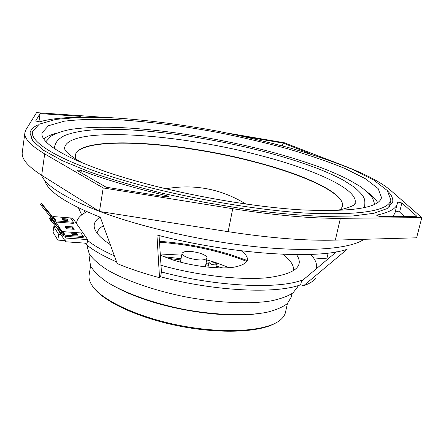 <?xml version="1.0" encoding="UTF-8"?>
<svg xmlns="http://www.w3.org/2000/svg" width="444" height="444" viewBox="0 0 444 444"><rect width="100%" height="100%" fill="white"/><g stroke="black" fill="none" stroke-linecap="round" stroke-linejoin="round"><path stroke-width="0.67" d="M189.105 258.103C198.829 260.622 204.812 260.6 207.043 258.042C207.071 256.393 204.684 254.767 199.872 253.163C190.26 250.677 184.321 250.716 182.051 253.274C181.996 254.884 184.349 256.493 189.105 258.103M214.702 262.559C211.544 261.732 209.596 261.744 208.869 262.593L211.288 264.258C214.463 265.09 216.411 265.079 217.138 264.23L214.702 262.559M275.402 323.149C259.84 332.24 221.29 334.11 181.047 326.418C140.804 318.759 105.644 302.825 94.522 288.644M168.204 258.375L180.802 259.94M205.75 264.696L208.336 265.318M216.5 267.449L218.037 267.882M246.975 261.466C219.73 250.882 190.554 244.472 159.446 242.241M254.395 314.102C225.147 317.504 178.427 311.294 143.545 299.045C133.611 295.604 124.892 291.908 117.388 287.967M222.788 267.948L216.744 266.211M208.575 264.086L205.988 263.464M181.035 258.702L163.764 256.693M90.57 265.923L89.144 274.869C88.645 277.938 89.472 281.235 91.619 284.759C100.455 299.683 137.579 317.443 181.18 325.73C224.769 334.077 265.823 331.23 279.537 320.607C282.828 318.115 284.809 315.357 285.475 312.326L287.44 303.48M159.39 241.314C183.555 243.046 207.281 247.491 230.575 254.651L247.386 260.545M291.941 293.651L291.12 297.341L287.407 303.513C282.723 307.181 275.741 310.14 266.461 312.376C246.154 316.161 215.69 315.223 184.282 309.462C152.958 303.258 124.292 292.912 106.804 281.923C98.995 276.423 93.595 271.106 90.593 265.967L89.41 258.863L90.004 255.128M206.682 259.907L215.124 262.349L229.287 267.693M160.129 253.979L181.701 255.145M241.358 250.838C251.432 258.73 248.962 264.18 233.944 267.183C218.931 269.458 192.585 266.345 172.278 259.762L160.195 255.172M293.528 270.762C294.133 265.601 290.57 260.112 282.85 254.301M103.402 225.707C99.8 227.833 97.647 230.347 96.959 233.267M298.135 285.575L297.519 287.057L293.012 292.862C287.829 296.276 280.386 298.979 270.685 300.965C249.578 304.257 218.57 302.958 186.647 297.086C154.801 290.798 125.491 280.586 107.082 269.758C98.79 264.335 92.863 259.085 89.3 254.001L87.246 246.947L87.224 245.343M55.905 226.756L53.835 226.601L53.019 232.168L57.831 240.099L64.813 240.587M41.675 175.308L44.689 153.907C30.558 145.471 23.97 138.35 24.925 132.562L22.278 152.286C21.245 158.663 27.711 166.339 41.675 175.308L99.45 211.461L228.149 231.674C270.168 238.112 305.894 240.926 335.331 240.115L416.622 237.795L421.8 217.621L390.426 190.187C380.824 182.151 365.401 174.054 344.15 165.889L341.358 164.813M338.85 163.842L284.288 142.757L227.506 133.083M106.216 117.482L36.563 112.637L26.013 129.593L24.925 132.562M99.45 211.461L103.208 187.951L232.734 208.708C275.014 215.34 310.9 218.537 340.393 218.315L421.8 217.621M44.689 153.907L103.208 187.951M389.344 206.499L389.521 206.91M31.208 138.556L31.53 138.239M388.322 191.753C391.913 195.538 393.351 199.051 392.629 202.292L387.168 208.569L373.854 213.287L352.481 216.023L323.443 216.417C300.594 215.462 275.263 213.153 247.452 209.501L204.712 202.364L162.349 193.268C135.148 186.424 110.745 179.243 89.144 171.723L62.293 160.667L43.429 150.255L32.784 140.964L30.02 133.117C30.542 129.842 33.172 127.101 37.907 124.908M309.54 153.746L309.951 153.646L309.468 153.33L283.011 143.073L242.901 136.314M282.417 145.898L283.011 143.073M404.29 216.372L399.611 212.038L395.487 211.017M376.728 215.279L376.723 215.207C377.311 215.884 378.721 216.328 380.952 216.539L416.888 216.284L401.87 202.991L397.547 202.026L395.071 212.698L393.04 216.45M397.336 203.58C396.226 208.586 389.366 212.437 376.762 215.146M77.761 170.807L106.166 187.213L165.889 196.797L168.47 196.609L167.172 195.804C133.744 187.962 105.123 179.543 81.313 170.535C79.226 170.069 77.939 170.046 77.456 170.463L77.761 170.807M80.991 172.672L81.313 170.535M166.972 196.914L167.172 195.804M35.653 120.996L39.444 121.845C49.906 118.881 64.053 117.321 81.885 117.177L79.232 116.295L40.06 113.592L35.642 121.051M38.922 121.85L40.06 113.592M364.008 239.299C351.149 248.457 312.415 252.264 258.913 247.042C205.478 241.819 142.513 227.622 100.028 211.549M98.929 211.139L97.963 210.767C64.569 197.519 45.726 185.653 41.431 175.158M78.41 207.753L81.702 214.902M315.601 278.643C313.103 281.413 309.074 283.805 303.507 285.819L347.147 249.256C317.832 259.768 231.873 254.517 156.937 235.009L159.529 277.689C143.784 273.493 129.681 268.798 117.205 263.597L100.322 217.249C66.905 203.818 48.44 191.78 44.938 181.135M76.496 223.604L76.596 222.588C77.3 218.581 80.286 215.207 85.564 212.476L84.882 212.304L86.486 211.516M84.882 212.304L84.005 210.401M72.422 228L65.74 227.495M53.835 226.601L58.68 234.41L61.044 234.582M57.831 240.099L58.68 234.41M114.397 255.888C102.897 250.727 93.939 245.582 87.529 240.454M84.56 243.096C91.508 249.339 102.181 255.605 116.583 261.893M336.419 251.837L302.392 280.519L301.687 280.253C277.511 289.438 215.312 286.48 161.444 271.983L159.057 235.548M159.529 277.689L160.573 276.767C214.352 291.314 276.484 294.128 300.677 284.737L303.507 285.819M161.444 271.983L160.573 276.767M301.687 280.253L300.677 284.737M310.678 254.423C315.368 259.34 317.266 263.975 316.383 268.331L316.256 268.831M323.998 253.535L327.994 253.824L327.139 253.197M313.569 257.925L326.828 258.846L327.994 253.824M296.564 254.634C304.534 266.356 294.91 274.042 267.693 277.7C240.52 280.458 197.186 275.558 160.778 265.223M110.301 244.638C93.024 233.078 89.61 223.915 100.067 217.155M75.807 159.091L75.191 155.999L75.974 153.202C86.924 134.976 185.02 142.591 258.208 162.682C303.646 174.758 340.759 191.475 342.507 204.046L342.207 206.932L340.498 209.585M76.634 152.22C91.83 135.581 186.78 143.434 258.214 162.998C301.803 174.609 337.779 190.437 342.257 202.891M64.652 149.09L64.646 147.647C68.648 125.452 180.675 133.827 262.876 156.188C315.501 169.969 358.552 189.533 355.089 203.047L354.551 204.39M54.645 147.896L54.695 146.498C55.428 142.33 58.486 138.8 63.881 135.897C75.319 130.997 93.312 128.821 117.86 129.382C160.7 130.519 216.733 139.261 265.312 151.926C284.865 157.143 302.542 162.748 318.337 168.753C328.599 172.932 336.874 176.701 343.156 180.053L354.273 187.129C365.645 197.219 364.951 199.04 364.757 205.644L364.291 206.965M245.36 203.724L246.503 204.14M165.201 188.628L166.422 188.667M72.588 226.89L64.963 226.312L66.55 228.738L74.237 229.309L72.588 226.89L72.244 229.16M66.794 219.924L62.637 219.602M56.871 227.927L65.562 241.78L87.085 243.273L87.662 239.582L72.794 218.304L70.635 218.132M65.029 236.336L66.128 238.062L65.562 241.78M53.152 217.665L54.934 220.468M55.922 222.022L61.755 231.191M62.771 232.789L64.003 234.726M52.187 219.081L52.098 219.697M66.128 238.062L87.662 239.582M54.49 222.949L55.089 223.82M50.727 218.27L50.339 217.654L49.362 218.409L50.194 219.747L60.423 232.229L61.4 231.468L63.642 234.377L65.24 235.176L83.333 236.48L80.897 232.956L62.976 231.64L65.24 235.176M60.423 232.229L60.933 233.039L61.91 232.279M51.165 221.018L52.148 220.252L61.4 231.468M50.194 219.747L51.177 218.986L52.148 220.252M50.339 217.654L51.177 218.986M59.796 229.526L60.04 229.332L50.844 218.176M59.618 228.815L60.04 229.332M76.818 233.522L71.612 233.144L72.733 234.832L77.961 235.209L76.818 233.522L76.64 234.671L72.422 234.365M76.956 235.137L76.64 234.671M60.933 233.039L62.765 235.253L65.063 236.336L83.156 237.629L83.333 236.48M63.758 232.861L62.265 232.712M62.976 231.64L61.394 230.847L59.679 228.765M46.12 209.213L49.706 213.747L46.004 209.307M42.158 204.606L42.385 204.434L41.392 203.385L40.46 204.107L41.597 205.933L51.654 218.304L52.586 217.582L54.584 220.135L56.122 220.912L73.493 222.261L70.496 217.932L53.347 216.572L56.122 220.912M51.654 218.304L51.987 218.837L52.919 218.109M43.445 208.347L44.383 207.62L52.586 217.582M41.597 205.933L42.535 205.206L44.383 207.62M41.392 203.385L42.535 205.206M50.133 214.602L50.511 214.313L42.385 204.434M50.122 213.842L50.511 214.313M66.939 218.959L61.949 218.565L62.97 220.102L67.982 220.496L66.939 218.959L66.772 220.058L62.726 219.741M67.016 220.418L66.772 220.058M51.987 218.837L53.752 220.973L55.955 222.028L73.327 223.365L73.493 222.261M54.096 217.743L52.57 217.566M53.347 216.572L51.826 215.795L50.183 213.797M124.925 180.736C180.114 196.964 252.791 209.901 305.855 213.092C359.64 215.457 387.995 211.133 390.909 200.116L387.335 190.559L373.571 179.959L351.642 169.025C333.716 161.755 313.464 154.823 290.892 148.229C267.499 141.925 243.29 136.275 218.276 131.274C180.07 124.215 144.139 119.68 110.489 117.671L80.375 117.277L55.961 119.375L39.261 124.159L32.418 131.729C29.942 143.073 62.676 162.565 124.925 180.736M130.342 179.404C182.573 194.688 250.993 206.832 301.076 209.857C351.898 212.115 378.721 208.031 381.54 197.597L378.183 188.617L365.251 178.638L344.583 168.315C327.644 161.438 308.469 154.867 287.057 148.601C264.84 142.613 241.836 137.24 218.043 132.484C181.701 125.769 147.58 121.467 115.679 119.575C95.671 118.892 78.505 119.442 64.18 121.206L48.485 125.724L42.058 132.839C39.671 143.645 71.162 162.21 130.342 179.404M377.694 202.614C375.913 199.356 372.605 195.965 367.765 192.441M56.765 133.117C50.966 134.61 46.642 136.541 43.784 138.917M228.149 231.674L232.734 208.708M335.331 240.115L340.393 218.315M309.39 153.702L309.468 153.33M399.611 212.038L401.87 202.991M79.099 117.216L79.232 116.295M64.064 234.771L62.804 232.789M54.995 220.513L53.186 217.671M182.051 253.274L180.392 262.138M207.043 258.042L205.322 266.894M208.869 262.593L207.97 267.188M217.138 264.23L216.428 267.821M76.596 222.588L76.451 223.537M316.383 268.331L316.272 268.82M355.089 203.047L355.372 203.213L354.373 204.551C355.283 204.645 346.165 209.668 333.006 210.678M82.356 162.865C72.15 157.087 66.334 152.658 64.907 149.578L64.319 147.691L64.646 147.647M374.719 204.34L372.888 198.873C371.328 195.649 367.049 191.469 360.034 186.336L347.674 179.154C339.56 175.175 330.469 171.245 320.39 167.371C304.584 161.594 287.207 156.188 268.254 151.154C219.264 138.417 163.331 129.432 118.692 127.506C99.711 126.834 83.661 127.478 70.541 129.443C62.61 130.986 56.116 133.222 51.054 136.136L45.915 141.614M364.757 205.644L364.985 205.877L363.153 207.942M55.345 149.223L54.401 146.631L54.695 146.498M245.876 204.051C221.118 188.867 194.433 183.772 165.817 188.778M32.418 131.729L31.43 138.955M390.909 200.116L389.166 207.198"/></g></svg>
